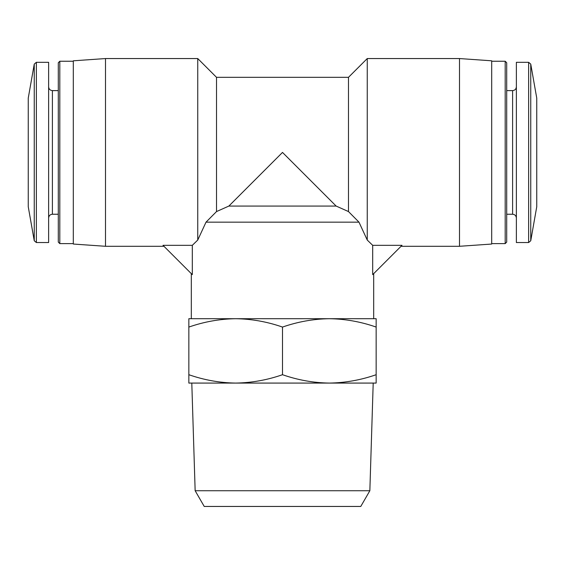 <?xml version="1.0" encoding="UTF-8"?>
<svg xmlns="http://www.w3.org/2000/svg" width="565" height="565" viewBox="0 0 565 565"><rect width="100%" height="100%" fill="white"/><g stroke="black" fill="none" stroke-linecap="round" stroke-linejoin="round"><path stroke-width="0.85" d="M192.305 245.33L192.305 274.632L163.003 245.33L192.305 245.33L197.75 240.054L206.013 222.158L216.522 211.564L206.013 222.158L197.75 240.054L197.75 58.555L105.493 58.555L105.493 246.291L163.97 246.291M372.695 274.632L401.998 245.33L372.695 245.33L372.695 274.632M282.5 152.423L228.86 206.063L216.522 211.564L228.86 206.063L336.14 206.063L282.5 152.423M348.478 211.564L336.14 206.063L348.478 211.564L358.987 222.158L348.478 211.564L348.478 77.327L367.25 58.555L367.25 240.054L372.695 245.33L367.25 240.054L358.987 222.158L206.013 222.158M373.684 273.637L373.684 318.709L329.324 318.709C313.413 318.95 297.804 321.739 282.5 327.071C267.21 321.732 251.602 318.943 235.676 318.709L191.316 318.709L191.316 273.637M358.987 222.158L367.25 240.054M329.324 318.709L376.156 318.709L376.156 327.071C360.865 321.732 345.25 318.943 329.324 318.709L235.676 318.709C219.757 318.95 204.149 321.739 188.844 327.071L188.844 318.709L235.676 318.709M188.844 383.077L188.844 374.708C204.135 380.047 219.75 382.837 235.676 383.077C251.587 382.83 267.196 380.047 282.5 374.708C297.79 380.047 313.398 382.837 329.324 383.077C345.243 382.83 360.851 380.047 376.156 374.708L376.156 383.077L188.844 383.077M188.844 327.071L188.844 374.708M282.5 327.071L282.5 374.708M376.156 327.071L376.156 374.708M369.849 490.731L195.151 490.731L204.226 506.445L360.774 506.445L369.849 490.731L373.204 383.077L329.324 383.077M235.676 383.077L191.796 383.077L195.151 490.731M348.478 77.327L216.522 77.327L216.522 211.564M367.25 58.555L459.507 58.555L459.507 246.291L401.03 246.291M34.253 64.085L34.253 240.768L28.25 206.734L28.25 98.112L34.253 64.085L36.365 62.312L48.632 62.312L48.632 242.54L36.365 242.54L36.365 62.312M58.287 90.605L52.39 90.605C50.108 90.386 48.858 89.129 48.632 86.848M59.805 243.614L59.805 61.239L58.287 62.757L58.287 242.095L59.805 243.614L73.309 243.614M59.805 61.239L73.309 61.239M105.493 58.555L73.309 60.808L73.309 244.045L105.493 246.291M459.507 58.555L491.691 60.808L491.691 244.045L459.507 246.291M491.691 61.239L505.195 61.239L505.195 243.614L491.691 243.614M505.195 61.239L506.713 62.757L506.713 242.095L505.195 243.614M506.713 90.605L512.61 90.605L512.61 214.241C514.892 214.467 516.142 215.717 516.368 217.998M516.368 86.848C516.142 89.129 514.892 90.386 512.61 90.605M528.635 62.312L516.368 62.312L516.368 242.54L528.635 242.54L530.747 240.768L530.747 64.085L528.635 62.312L528.635 242.54M530.747 64.085L536.75 98.112L536.75 206.734L530.747 240.768M52.39 90.605L52.39 214.241C50.13 214.446 48.88 215.696 48.632 217.998M216.522 77.327L197.75 58.555M34.253 240.768L36.365 242.54M52.39 214.241L58.287 214.241M506.713 214.241L512.61 214.241"/></g></svg>

